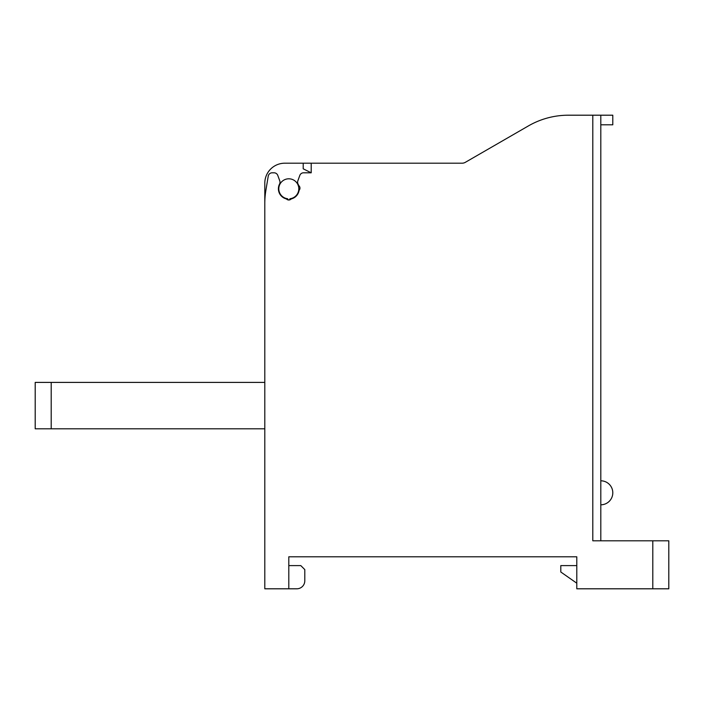 <?xml version="1.0" encoding="UTF-8"?>
<svg xmlns="http://www.w3.org/2000/svg" width="704" height="704" viewBox="0 0 704 704"><rect width="100%" height="100%" fill="white"/><g stroke="black" fill="none" stroke-linecap="round" stroke-linejoin="round"><path stroke-width="1.06" d="M264.801 428.798L51.198 428.798L51.198 382.404L264.801 382.404M51.198 382.404L35.2 382.404L35.2 428.798L51.198 428.798M592.803 115.201L568.401 115.201A80.001 80.001 0 0 0 528.405 125.919L465.309 162.342A6.398 6.398 0 0 1 462.114 163.196L311.203 163.196L311.203 172.797L303.204 168.802L311.203 172.797L303.565 172.797A4.004 4.004 0 0 0 299.807 175.428L297.845 180.831A4.004 4.004 0 0 0 298.047 184.034A10.402 10.402 0 0 1 298.399 184.791A4.004 4.004 0 0 0 299.13 185.944A3.203 3.203 0 0 1 299.385 189.948A2.402 2.402 0 0 0 298.998 190.854A10.402 10.402 0 0 1 291.738 198.774A2.402 2.402 0 0 0 290.866 199.25A3.203 3.203 0 0 1 286.739 199.25A2.402 2.402 0 0 0 285.868 198.774A10.402 10.402 0 0 1 279.558 184.034A4.004 4.004 0 0 0 279.761 180.831L277.79 175.428A4.004 4.004 0 0 0 274.032 172.797L272.193 172.797A4.004 4.004 0 0 0 268.242 176.141L265.892 190.265A80.001 80.001 0 0 0 264.801 203.421L264.801 588.799L288.798 588.799L288.798 556.802L576.796 556.802L576.796 588.799L668.8 588.799L668.8 540.804L592.803 540.804L592.803 115.201L600.802 115.201L600.802 124.802L600.802 115.201L612.797 115.201L612.797 124.802L600.802 124.802L600.802 540.804M311.203 163.196L284.803 163.196A20.002 20.002 0 0 0 264.801 183.198L264.801 252.798M600.802 480.797A12.003 12.003 0 0 1 612.797 492.8A12.003 12.003 0 0 1 600.802 504.803M287.734 199.346A1.197 1.197 0 0 0 288.182 199.83M288.464 199.954A1.197 1.197 0 0 0 290.004 198.801M289.995 198.73A9.997 9.997 0 0 0 298.804 188.804A9.997 9.997 0 0 1 289.995 198.73C289.15 200.376 288.358 200.367 287.602 198.73A9.997 9.997 0 0 1 278.828 188.003A9.997 9.997 0 0 1 289.203 178.807A9.997 9.997 0 0 1 298.804 188.804M303.204 168.802L303.204 163.196M288.798 565.602L300.802 565.602L304.797 569.598L304.797 580.8A7.999 7.999 0 0 1 296.798 588.799L288.798 588.799M576.796 565.602L560.798 565.602L560.798 572L576.796 583.202M652.802 588.799L652.802 540.804"/></g></svg>
